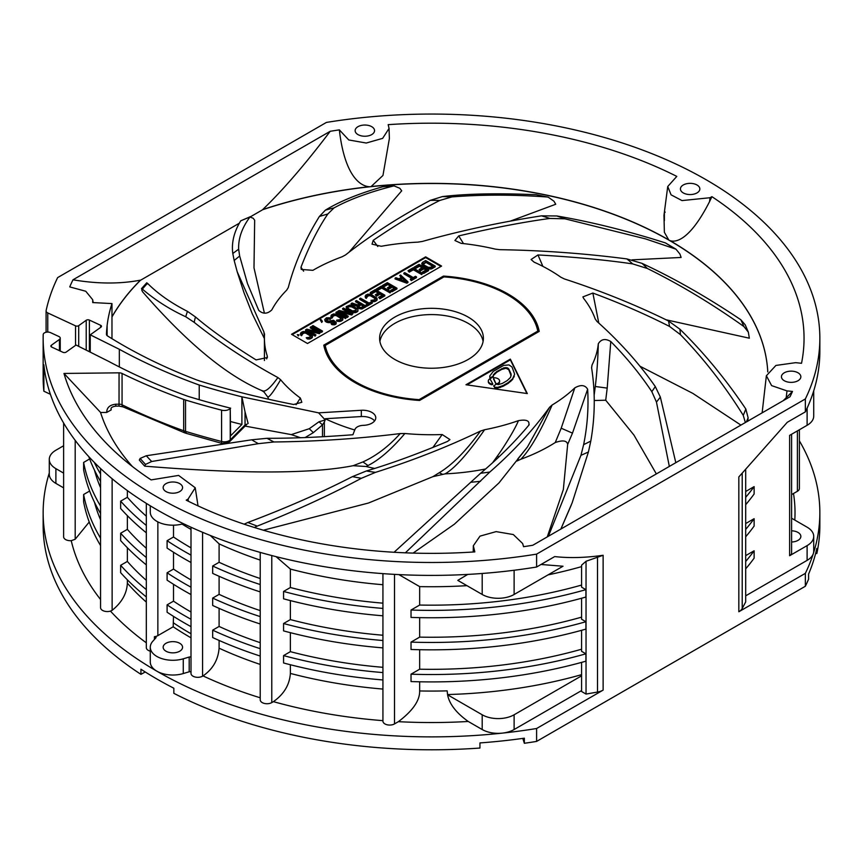 <?xml version="1.0" encoding="UTF-8"?>
<svg xmlns="http://www.w3.org/2000/svg" width="863" height="863" viewBox="0 0 863 863"><rect width="100%" height="100%" fill="white"/><g stroke="black" fill="none" stroke-linecap="round" stroke-linejoin="round"><path stroke-width="1.29" d="M423.215 263.593L424.218 265.124L428.231 267.282L430.691 267.271L433.172 265.847L426.042 261.726L423.215 264.078M431.91 267.983L427.606 267.875L421.975 264.305L422.331 262.449L425.642 260.54L435.222 266.074L431.91 267.983L431.91 268.717L431.025 268.997L431.025 268.264M435.222 266.074L435.222 266.807L431.91 268.717M421.705 263.517L422.514 264.941M421.975 264.305L421.975 265.049M423.399 265.61L423.399 266.343L422.514 265.675M426.451 267.368L426.451 268.113L423.399 266.343M427.606 267.875L427.606 268.62L426.451 268.113M428.695 268.188L428.695 268.932L431.025 268.997M427.606 268.62L428.695 268.932M430.065 268.35L430.065 269.083M440.971 266.44L425.642 257.595L292.169 334.65M422.05 267.789L419.429 266.279L415.297 268.663L414.078 267.962L414.078 267.217L419.03 264.358L428.609 269.892L423.657 272.751L422.428 272.05L426.559 269.666L423.916 268.134L420.335 270.195L419.105 269.493L422.687 267.422L419.429 265.545L415.297 267.929L414.078 267.217M425.923 270.033L423.916 268.868L420.335 270.939L419.105 269.493M428.609 269.892L428.609 270.626L423.657 273.485L422.428 272.05M422.546 273.388L421.727 274.607L413.366 269.774L409.235 272.169L408.016 270.723L412.967 267.854L422.546 273.388L421.727 274.607M416.495 276.883L416.495 277.627L411.263 280.648L410.238 279.321L412.449 278.048L403.884 273.107L404.715 272.632L413.269 277.573L415.47 276.3L416.495 276.883L411.263 279.903L410.238 279.321M411.802 278.415L403.884 273.841L403.884 273.107M395.071 278.932L406.851 283.193L407.951 282.557L407.951 281.813L406.851 282.449L395.071 278.188L395.071 278.932M395.071 278.188L395.901 277.713L398.889 278.814L401.651 277.217L399.752 275.491L401.155 277.508M390.378 286.084L387.757 284.563L383.625 286.948L382.406 286.246L382.406 285.502L387.358 282.643L396.937 288.177L391.985 291.036L390.756 290.335L394.887 287.951L392.244 286.419L388.663 288.479L387.433 287.778L391.015 285.707L387.757 283.83L383.625 286.214L382.406 285.502M394.251 288.318L392.244 287.152L388.663 289.224L387.433 287.778M396.937 288.177L396.937 288.911L391.985 291.78L390.756 290.335M390.885 291.672L390.054 292.891L381.694 288.059L377.563 290.453L376.344 289.008L381.306 286.138L390.885 291.672L390.054 292.891M378.264 293.075L375.642 291.565L371.511 293.949L370.281 293.237L370.281 292.503L375.243 289.644L384.822 295.168L379.86 298.037L378.641 297.325L382.773 294.941L380.119 293.409L376.538 295.48L375.319 294.779L378.9 292.708L375.642 290.82L371.511 293.204L370.281 292.503M382.136 295.308L380.119 294.154L376.538 296.214L375.319 294.779M384.822 295.168L384.822 295.912L379.86 298.771L378.641 297.325M367.088 297.174L366.257 298.393L365.373 297.724L365.739 295.124L367.875 294.132L371.284 294.51L376.926 298.08L377.045 299.429L375.319 300.658L370.95 300.356L374.1 299.946L375.685 298.328L370.669 295.103L368.199 295.114L366.613 296.268L367.088 297.174L366.257 297.649L365.373 296.98L365.373 297.724M366.732 296.861L368.954 295.653L370.669 295.847L375.588 298.911M372.104 300.863L372.104 301.608L370.95 300.356M372.104 301.608L375.319 301.392L377.045 300.162L377.185 298.878M372.287 302.406L372.287 303.14L367.055 306.16L366.041 304.844L368.242 303.571L359.677 298.62L360.507 298.145L369.073 303.086L371.273 301.813L372.287 302.406L367.055 305.426L366.041 304.844M367.606 303.938L359.677 299.364L359.677 298.62M359.191 303.852L355.545 301.748L356.376 300.529L365.955 306.063L360.594 308.22L357.8 307.239L357.066 305.545L351.144 303.549L352.104 302.999L357.487 304.833L359.828 303.485L355.545 301.014M351.144 303.549L351.144 304.294L356.926 306.236M356.926 306.095L357.8 307.972L361.759 308.986L365.955 306.796L365.955 306.063M357.422 310.993L357.422 311.726L355.427 312.643L352.007 312.266L346.915 309.321L346.257 306.613L349.688 305.103L353.301 306.074L357.778 309.137L357.908 310.475L356.322 312.363M357.422 311.726L358.048 309.925M348.771 312.784L342.611 309.224L343.431 308.005L353.01 313.539L351.77 314.251L340.173 311.532L348.328 316.236L347.509 316.721L337.929 311.187L339.159 310.475L350.961 313.312L342.611 308.479M348.328 316.236L347.509 317.455L337.929 311.921L337.929 311.187M342.331 312.773L351.77 314.984L353.01 313.539M346.397 317.357L345.578 318.566L335.998 313.032L335.998 312.298L336.818 311.823L346.397 317.357L345.578 317.832L335.998 312.298M332.794 316.969L331.975 318.188L331.09 317.519L331.457 314.919L333.582 313.927L337.002 314.305L342.633 317.875L342.751 319.224L341.036 320.453L336.656 320.151L339.806 319.752L341.403 318.123L336.376 314.909L333.916 314.909L332.331 316.063L332.794 316.969L331.975 317.444L331.09 316.775L331.09 317.519M332.449 316.656L334.671 315.448L336.376 315.642L341.306 318.706M337.811 320.658L337.811 321.403L336.656 320.896L336.656 320.151M337.811 321.403L341.036 321.187L342.751 319.957L342.902 318.674M331.824 323.884L331.824 324.617L331.079 323.614L334.574 322.773L334.315 321.511L332.341 321.004L327.681 321.813L325.567 320.907L324.768 319.493L326.494 317.789L330.119 317.811L331.068 318.199L330.249 318.674L328.469 318.285L326.613 319.127L326.602 320.551L328.922 321.09L333.582 320.281L336.29 322.482L334.218 324.154L331.079 323.614M331.824 324.617L335.114 324.607L336.29 322.482M326.365 320.184L328.469 319.03L330.249 319.418L331.068 318.199M324.768 319.493L325.027 321.014L326.592 322.233L329.051 322.697L333.161 321.737L334.682 322.579M320.313 319.936L321.726 322.449L322.417 321.316L321.726 321.716L320.313 319.936L321.004 319.547L322.417 321.316M322.579 331.112L321.759 332.32L312.179 326.786L312.179 326.052L312.999 325.578L322.579 331.112L321.759 331.586L312.179 326.052M316.419 331.468L310.249 327.908L311.068 326.689L320.648 332.223L319.418 332.935L307.821 330.216L315.966 334.92L315.146 335.394L305.567 329.871L306.807 329.148L318.598 331.985L310.249 327.163M315.966 334.92L315.146 336.139L305.567 330.605L305.567 329.871M309.968 331.457L319.418 333.668L320.648 332.223M302.363 334.542L301.543 335.75L300.658 335.092L301.025 332.492L303.15 331.5L306.57 331.877L312.201 335.448L312.32 336.797L310.604 338.026L306.225 337.724L309.375 337.314L310.971 335.696L305.944 332.471L303.485 332.482L301.899 333.636L302.363 334.542L301.543 335.017L300.658 334.348L300.658 335.092M302.018 334.218L304.24 333.021L305.944 333.215L310.874 336.279M307.379 338.231L307.379 338.965L306.225 337.724M307.379 338.965L310.604 338.76L312.32 337.53L312.471 336.236M299.008 334.833L298.318 335.966L297.304 334.639L299.008 334.833L297.304 334.639M425.642 256.861L291.532 334.283L307.498 343.506L441.608 266.074L425.642 256.861L425.642 257.595M268.63 399.245A167.077 96.462 180 0 1 267.821 397.099L264.013 391.996L261.554 390.464C226.333 375.405 186.645 342.492 142.514 291.716L141.737 289.968L142.373 289.116C155.318 300.184 169.774 309.396 185.739 316.753L194.197 322.352A238.911 137.929 180 0 1 195.47 316.948C210.399 329.731 230.615 344.046 256.095 359.914L267.368 357.53L267.271 356.02A167.077 96.462 180 0 1 264.423 338.274A167.077 96.462 180 0 1 264.542 334.52L264.553 333.959M194.197 322.352C219.331 342.492 247.239 360.885 277.897 377.552L280.637 379.742A167.077 96.462 180 0 0 300.367 398.048L296.074 404.725M111.974 316.84A336.419 194.229 0 0 1 140.486 280.151C119.925 284.067 97.422 283.949 72.988 279.795A372.546 215.092 0 0 0 69.741 286.904L85.761 291.252L92.686 299.698L92.729 302.568L111.974 303.582A325.135 187.713 0 0 0 107.109 325.588L106.613 330.971A325.135 187.713 0 0 0 106.451 334.186A4.52 2.611 0 0 0 106.451 334.251A4.52 2.611 0 0 0 107.638 336.009A498.199 287.638 0 0 0 120.507 343.787A484.014 279.45 0 0 0 196.71 379.936L200.205 381.144C230.065 390.324 261.198 398.113 293.603 404.499L301.845 402.298L300.367 398.048M72.988 279.795L330.205 131.295C305.61 163.841 283.107 189.946 262.708 209.59L262.708 209.709A336.419 194.229 180 0 1 369.386 186.84M339.623 130.68L339.72 133.075C345.696 178.361 361.651 186.279 369.299 186.721L369.429 186.829A336.419 194.229 180 0 1 370.971 186.667A336.419 194.229 180 0 1 668.803 240.054A336.419 194.229 180 0 1 669.947 240.712L670.033 240.637C675.902 242.686 689.936 240.119 709.548 201.629L710.066 197.724L682.007 200.583L671.08 194.833L667.735 186.505L676.797 176.397A372.546 215.092 0 0 0 388.177 124.65L389.062 128.404L382.654 138.36L366.257 143.031L348.771 139.957L339.364 129.871A372.546 215.092 0 0 0 330.205 131.295M710.066 197.724L711.91 196.667A372.546 215.092 0 0 1 801.522 363.291L795.675 362.665L775.913 365.437L766.376 375.75L771.608 385.61L787.002 390.896L792.482 391.435A372.546 215.092 0 0 1 790.012 396.753L532.795 545.254A372.546 215.092 0 0 1 523.571 546.689L522.644 543.528L513.312 534.553L496.139 531.619L480.011 536.128L473.323 545.783L474.823 551.899A372.546 215.092 0 0 1 186.214 500.162L188.058 499.105L188.393 501.252M230.604 421.565A636.808 367.66 0 0 0 241.899 424.456L230.594 435.837L230.238 408.533A6.775 3.916 180 0 1 221.564 410.152A660.939 381.586 180 0 1 185.534 400.022L183.679 399.407A530.475 306.268 180 0 1 122.061 373.463A4.52 2.611 0 0 0 119.062 372.838L63.97 373.442A372.546 215.092 0 0 0 115.653 452.341A372.546 215.092 0 0 0 151.111 479.904L178.609 475.416L195.243 487.768L188.058 499.105M267.001 438.296L251.694 439.806L146.3 455.75L140.151 458.426L139.321 460.065A325.135 187.713 0 0 0 144.714 466.16L145.513 464.413L151.694 461.5L258.361 443.668L273.981 441.975A238.911 137.929 180 0 1 267.001 438.296C291.996 438.382 320.637 437.207 352.913 434.747L354.952 429.44A9.029 5.21 180 0 1 363.323 425.351A13.096 7.562 0 0 0 375.772 417.8A13.096 7.562 0 0 0 371.931 412.46A13.096 7.562 0 0 0 362.029 410.249A13.096 7.562 0 0 0 361.317 410.281L318.609 412.848L241.888 396.818A636.808 367.66 180 0 1 199.224 385.027A501.025 289.267 180 0 1 119.331 349.288L90.248 334.822L100.982 327.142A2.255 1.305 0 0 0 101.489 326.322A2.255 1.305 0 0 0 100.647 325.308L89.385 320.076A2.255 1.305 0 0 0 86.214 320.27L78.706 325.653A2.255 1.305 180 0 1 75.534 325.847L47.767 312.935A4.52 2.611 180 0 1 46.084 310.896A4.52 2.611 180 0 1 46.106 310.658A388.35 224.207 180 0 1 57.648 277.595L326.397 122.427A388.35 224.207 180 0 1 706.107 179.731A388.35 224.207 180 0 1 819.85 338.274A388.35 224.207 180 0 1 805.352 398.954L536.603 554.122A388.35 224.207 180 0 1 156.893 496.818A388.35 224.207 180 0 1 43.15 338.274A388.35 224.207 180 0 1 43.204 334.628A4.52 2.611 180 0 1 45.804 332.309A4.52 2.611 180 0 1 50.55 332.643L58.9 336.516A3.614 2.082 180 0 1 60.237 338.145A3.614 2.082 180 0 1 59.439 339.45L51.37 345.243A2.255 1.305 0 0 0 50.863 346.052A2.255 1.305 0 0 0 51.704 347.077L62.967 352.309A2.255 1.305 0 0 0 66.138 352.104L76.03 345.017L108.867 361.489A523.701 302.352 0 0 0 187.163 396.052L188.803 396.592A654.165 377.681 0 0 0 230.669 408.199M273.981 441.975C316.969 441.478 359.04 438.674 400.216 433.571C388.674 446.398 376.246 455.858 362.924 461.932L353.107 465.707L366.095 466.495L368.037 465.513C379.321 459.839 391.608 449.17 404.898 433.506L400.216 433.571M254.326 527.476L257.239 526.106C295.286 510.939 330.011 494.995 361.424 478.275L375.491 472.363A238.911 137.929 180 0 1 366.344 470.982C390.141 463.96 417.207 454.1 447.552 441.414L449.957 439.591L442.201 434.542A167.077 96.462 180 0 1 404.898 433.506M375.491 472.363C413.15 460.378 448.145 446.613 480.497 431.047L484.585 429.742C467.811 453.765 454.639 468.48 445.06 473.873L432.881 476.667L368.501 503.021L263.388 530.216M405.351 552.827L489.828 472.029A238.911 137.929 180 0 1 480.615 473.258C498.868 457.832 514.909 441.845 528.728 425.297C529.958 420.777 526.538 419.235 518.458 420.648A167.077 96.462 180 0 1 484.585 429.742M528.728 425.297L529.181 424.618M489.828 472.029C513.528 451.317 533.442 429.742 549.558 407.282L527.39 447.077L498.976 482.913L454.337 524.229L413.075 553.097M590.81 441.069A238.911 137.929 180 0 1 583.636 444.628C587.39 426.063 588.717 407.606 587.638 389.245C585.092 384.92 580.81 384.466 574.79 387.886A167.077 96.462 180 0 1 552.126 405.017L549.558 407.282M560.853 529.062L572.158 502.805L588.415 451.975L590.799 441.069C595.125 416.365 595.384 391.91 591.576 367.703L592.029 365.017A167.077 96.462 180 0 0 598.307 343.754C601.187 339.062 605.351 338.318 610.777 341.521C626.516 357.487 640.195 374.186 651.813 391.629L656.452 402.05L669.332 466.43M675.815 462.687L660.346 397.077L655.287 386.559C639.235 363.528 619.785 341.802 596.926 321.392L595.168 318.879A167.077 96.462 180 0 0 583.625 298.382L582.903 296.894L592.859 293.053C619.645 302.967 645.2 314.089 669.515 326.419L680.422 334.628C703.615 358.533 724.564 385.448 743.248 415.351L745.352 422.536M747.725 421.36L748.113 417.8L745.815 408.986C725.567 378.933 703.582 352.331 679.871 329.181L668.523 320.982C635.772 304.898 601.058 290.885 564.391 278.943L560.821 277.196A167.077 96.462 0 0 0 534.089 262.136L531.069 259.515L537.983 254.941C575.276 257.066 606.851 260.065 632.719 263.916L647.379 268.49C679.85 284.52 712.029 303.862 743.906 326.538L748.329 332.126L749.343 338.199L666.128 319.806M748.329 332.126L745.201 324.79L740.81 319.731C707.412 297.26 674.467 278.469 641.996 263.355L626.905 258.922C584.672 253.452 542.298 250.367 499.796 249.677L495.265 249.116A167.077 96.462 180 0 0 461.058 243.334L454.92 240.497L458.717 235.912C493.453 227.8 523.819 221.974 549.817 218.447L564.898 218.803L645.448 238.857L675.945 249.17L679.904 254.002L681.123 257.454L631.986 259.86M675.945 249.17L665.384 242.891L652.579 238.911C618.415 228.673 586.484 221.025 556.797 215.966L541.511 215.836C499.979 222.266 460.292 230.788 422.428 241.424L417.908 242.136A167.077 96.462 180 0 0 381.252 246.279L372.029 244.153L373.215 240.335C397.422 223.83 419.634 210.529 439.828 200.432L451.845 196.926C481.457 194.553 513.097 194.563 546.786 196.958L548.242 197.174L553.981 201.23L555.729 204.261L510.454 221.068M548.242 197.174L536.15 194.725C498.361 193.075 467.11 193.69 442.406 196.581L430.367 200.345C398.76 217.174 370.475 235.372 345.513 254.952L342.082 256.786A167.077 96.462 180 0 0 312.902 270.324L301.23 269.429L300.993 267.228C309.137 246.106 318.08 228.371 327.811 214.013L334.024 207.907C349.688 199.299 369.677 191.953 393.992 185.879L382.784 186.753C359.105 193.452 339.968 201.252 325.394 210.141L319.375 216.484C304.952 239.86 294.585 263.571 288.253 287.606L286.689 290.151A167.077 96.462 180 0 0 271.791 309.925C267.379 314.078 263.032 314.229 258.76 310.378L247.616 283.916M264.412 313.183L253.992 267.843L254.671 220.205L253.096 218.188L249.946 217.044L250.464 216.635L240.723 220.831C234.002 231.856 231.36 242.751 232.805 253.517L234.186 260.507A238.911 137.929 180 0 1 239.666 256.063L247.401 283.301M234.186 260.507L237.196 271.748L263.873 331.845L264.445 336.678M264.542 334.52L263.873 331.845M165.998 483.636A9.709 5.61 0 0 0 163.15 487.595A9.709 5.61 0 0 0 169.148 492.773A9.709 5.61 0 0 0 179.731 491.565A9.709 5.61 0 0 0 182.568 487.595A9.709 5.61 0 0 0 176.581 482.417A9.709 5.61 0 0 0 165.998 483.636M683.269 184.984A9.709 5.61 0 0 0 680.432 188.954A9.709 5.61 0 0 0 686.419 194.132A9.709 5.61 0 0 0 697.002 192.913A9.709 5.61 0 0 0 699.85 188.954A9.709 5.61 0 0 0 693.852 183.776A9.709 5.61 0 0 0 683.269 184.984M798.016 372.794A9.709 5.61 0 0 0 787.434 371.575A9.709 5.61 0 0 0 781.436 376.764A9.709 5.61 0 0 0 784.284 380.723A9.709 5.61 0 0 0 794.866 381.942A9.709 5.61 0 0 0 800.853 376.764A9.709 5.61 0 0 0 798.016 372.794M371.705 126.667A9.709 5.61 0 0 0 361.133 125.459A9.709 5.61 0 0 0 355.135 130.637A9.709 5.61 0 0 0 357.983 134.596A9.709 5.61 0 0 0 368.555 135.815A9.709 5.61 0 0 0 374.553 130.637A9.709 5.61 0 0 0 371.705 126.667M539.213 331.392A108.382 62.568 0 0 0 508.134 294.035A108.382 62.568 0 0 0 443.431 276.084L323.787 345.157A108.382 62.568 0 0 0 354.866 382.525A108.382 62.568 0 0 0 419.569 400.464L539.213 331.392M465.966 384.747L527.304 393.571L510.346 359.116L465.966 384.747M442.201 434.542L432.848 447.53M374.585 468.426A167.077 96.462 180 0 1 366.095 466.495M518.458 420.648C513.463 432.622 500.152 452.406 497.379 456.074L492.525 462.859M485.621 468.987A167.077 96.462 180 0 1 445.06 473.873M574.79 387.886L561.198 428.221L555.254 442.536A167.077 96.462 180 0 1 520.885 459.224C530.314 449.429 540.723 431.36 552.126 405.017M656.355 473.927L633.938 435.06L605.718 400.216L607.207 388.102L595.287 386.495L594.143 395.276M595.287 386.495C596.894 373.55 597.908 359.31 598.307 343.754M591.597 367.865L592.029 365.017M374.596 420.939A13.096 7.562 0 0 0 361.317 416.549L325.222 418.728L325.168 420.001L318.986 421.78L322.503 424.876L313.355 432.633L305.103 437.552M267.821 397.099C269.741 396.786 274.013 391.004 280.637 379.742M267.271 356.02L266.71 358.9M640.022 366.246L692.816 393.377L740.918 425.103M605.718 400.216L594.251 400.518M555.254 442.536C562.773 439.936 566.915 440.551 567.671 444.38L563.345 489.526L547.271 536.894M520.885 459.224L516.948 461.015M144.714 466.16C241.964 474.046 311.435 473.895 353.107 465.707M300.475 437.714L291.273 434.607L245.092 426.085M100.55 412.492L106.71 412.428L111.187 409.903L111.025 408.641L111.187 409.903M667.735 186.505L663.971 215.329L664.37 232.287L668.825 240.065L669.936 240.712A336.419 194.229 180 0 1 767.768 371.921M111.974 316.958A336.419 194.229 180 0 1 140.486 280.27L239.278 223.237M250.831 216.57L262.708 209.709M348.889 252.341L401.705 190.809L399.828 188.296L393.992 185.879A321.414 185.567 0 0 0 382.784 186.753M522.784 738.394L524.348 743.28A388.35 224.207 0 0 0 536.603 741.414L536.603 728.512A388.35 224.207 180 0 1 502.266 733.129A388.35 224.207 180 0 1 156.893 671.209A388.35 224.207 180 0 1 43.15 512.665L43.15 525.578A388.35 224.207 0 0 0 140.939 674.337L145.254 671.986M524.348 743.28L524.348 738.178A388.35 224.207 0 0 1 479.947 742.924L479.947 748.038A388.35 224.207 0 0 1 173.841 693.323L173.841 688.221A388.35 224.207 0 0 1 156.893 679.008A388.35 224.207 0 0 1 140.939 669.224L140.939 674.337M43.15 512.665A388.35 224.207 180 0 1 49.277 473.01M191.003 657.358A1.359 0.787 0 0 0 189.191 657.034L183.258 658.814A22.578 13.031 180 0 1 150.281 647.25L150.281 661.997A22.578 13.031 0 0 0 156.893 671.209A22.578 13.031 0 0 0 183.258 673.561L189.191 671.792A1.359 0.787 180 0 1 191.003 672.115M63.625 473.118L55.89 468.652A22.578 13.031 180 0 1 49.277 459.44L49.277 474.186A22.578 13.031 0 0 0 55.89 483.399L63.625 487.865M63.625 423.021L63.625 536.797A6.775 3.916 0 0 0 63.668 537.25A6.775 3.916 0 0 0 71.241 540.68L75.189 539.246L89.234 522.018M100.561 468.512L100.561 607.649A6.775 3.916 0 0 0 101.295 609.418A6.775 3.916 0 0 0 110.464 611.112L112.125 610.335C121.791 602.568 126.872 593.517 127.357 583.183L127.357 579.817M146.311 503.366L146.311 647.606A6.775 3.916 -0 0 0 148.285 650.368A6.775 3.916 -0 0 0 150.281 651.166M150.281 647.25A22.578 13.031 180 0 1 152.816 641.241L155.901 637.811A1.359 0.787 0 0 0 156.052 637.455A1.359 0.787 0 0 0 154.423 636.689A6.775 3.916 -0 0 0 157.864 635.621L173.183 626.786A341.392 197.098 0 0 0 191.003 637.811M146.311 596.959A349.968 202.05 0 0 1 120.647 572.687L120.647 565.308L127.357 561.435L127.357 547.735M146.311 564.887A349.968 202.05 0 0 1 120.647 540.605L120.647 533.226L127.357 529.353L127.357 515.664M146.311 532.805A349.968 202.05 0 0 1 120.647 508.523L120.647 501.155L127.357 497.282L127.357 490.605M127.357 497.282A340.939 196.84 0 0 0 146.311 516.193M146.311 525.438A349.968 202.05 180 0 1 120.647 501.155M127.357 529.353A340.939 196.84 0 0 0 146.311 548.264M146.311 557.509A349.968 202.05 180 0 1 120.647 533.226M127.357 561.435A340.939 196.84 0 0 0 146.311 580.346M146.311 589.591A349.968 202.05 180 0 1 120.647 565.308M43.15 338.274L43.15 377.584A388.35 224.207 0 0 0 43.873 391.23L50.388 394.262M536.603 554.122L536.603 567.023A388.35 224.207 0 0 1 502.266 571.64A388.35 224.207 0 0 1 156.893 509.72A388.35 224.207 0 0 1 43.873 364.833L43.873 391.23M150.281 505.804L150.281 512.158A22.578 13.031 0 0 0 156.893 521.371A22.578 13.031 0 0 0 183.42 523.679M260.216 560.087A340.939 196.84 180 0 1 219.094 543.863L210.27 535.448M382.935 584.726A340.939 196.84 180 0 1 290.378 569.073L276.095 556.657M466.959 585.664A340.939 196.84 180 0 1 419.655 586.613L398.857 574.596M581.576 566.635A340.939 196.84 180 0 1 548.048 574.877M536.603 567.023L554.693 556.581C569.343 558.232 585.492 557.8 603.129 555.276L586.042 561.263L581.576 565.189L581.576 587.153L585.912 589.656L585.912 597.023A349.968 202.05 0 0 1 411.025 617.412L411.025 610.033L419.655 605.049L419.655 586.613M541.015 564.478L563.01 566.236L514.121 594.456L514.121 570.26M467.746 574.413L457.8 580.378L482.19 594.456L482.19 573.474M191.003 527.228L191.003 673.41A6.775 3.916 0 0 0 192.988 676.182A6.775 3.916 0 0 0 202.568 676.182L203.032 675.912C212.794 669.159 218.145 659.925 219.094 648.199L219.094 640.443M260.216 552.406L260.216 699.817A6.775 3.916 0 0 0 263.927 703.313A6.775 3.916 0 0 0 271.78 702.59L273.398 701.651A363.517 209.871 0 0 0 382.913 720.659M382.989 720.659A6.775 3.916 0 0 0 382.935 721.155A6.775 3.916 0 0 0 388.922 725.039A6.775 3.916 0 0 0 394.499 723.917L398.382 721.673A363.517 209.871 0 0 0 468.231 721.468L482.19 729.526A22.578 13.031 0 0 0 502.266 733.129A22.578 13.031 0 0 0 514.121 729.526L581.576 690.583M260.216 591.899A349.968 202.05 0 0 1 212.676 573.388L212.676 566.009L219.094 562.298L219.094 543.863M260.216 623.981A349.968 202.05 0 0 1 212.676 605.459L212.676 598.091L219.094 594.38L219.094 576.29M260.216 656.053A349.968 202.05 0 0 1 212.676 637.541L212.676 630.163L219.094 626.452L219.094 608.361M219.094 562.298A340.939 196.84 0 0 0 260.216 578.523M290.378 664.758L290.378 673.42C289.58 684.823 283.927 694.24 273.398 701.651M382.935 679.958A349.968 202.05 0 0 1 283.571 662.967L283.571 655.6L290.378 651.662L290.378 632.676M382.935 647.876A349.968 202.05 0 0 1 283.571 630.896L283.571 623.518L290.378 619.591L290.378 600.594M382.935 615.804A349.968 202.05 0 0 1 283.571 598.814L283.571 591.446L290.378 587.509L290.378 569.073M290.378 587.509A340.939 196.84 0 0 0 382.935 603.161M419.655 681.792L419.655 690.95C419.882 700.508 412.794 710.745 398.382 721.673M581.576 630.314L581.576 651.306L585.912 653.809L585.912 661.177A349.968 202.05 0 0 1 411.025 681.565L411.025 674.186L419.655 669.203L419.655 649.72M581.576 598.232L581.576 619.224L585.912 621.727L585.912 629.105A349.968 202.05 0 0 1 411.025 649.483L411.025 642.115L419.655 637.121L419.655 617.638M419.655 605.049A340.939 196.84 0 0 0 581.576 585.071M581.576 662.385L581.576 691.49L586.042 694.068L586.042 561.263M586.042 694.068L597.498 692.061A13.549 7.821 0 0 0 603.129 690.109L536.603 728.512M536.603 741.414L805.352 586.257L805.352 573.356L738.836 611.759L738.836 476.926L787.272 422.298L805.352 411.867L805.352 398.954M482.19 594.478A22.578 13.031 0 0 0 514.121 594.478M805.352 411.867A388.35 224.207 0 0 0 813.345 392.039A388.35 224.207 0 0 0 819.85 351.176L819.85 338.274M799.375 440.831A388.35 224.207 180 0 1 819.85 512.665A388.35 224.207 180 0 1 813.345 553.528A388.35 224.207 180 0 1 805.352 573.356M805.352 586.257A388.35 224.207 0 0 0 808.588 579.181L808.588 574.068A388.35 224.207 0 0 0 816.819 548.437L816.819 553.55A388.35 224.207 0 0 0 819.85 525.578L819.85 512.665M745.697 595.826L807.11 560.367A22.578 13.031 0 0 0 813.345 553.528A22.578 13.031 0 0 0 813.723 551.155L813.723 536.408A22.578 13.031 180 0 1 807.11 545.621L789.623 555.718A6.775 3.916 -0 0 0 791.608 552.956L791.608 434.24M799.375 429.752L799.375 488.544A6.775 3.916 0 0 1 797.39 491.306L791.608 494.564M791.608 518.231L807.11 527.185A22.578 13.031 180 0 1 813.723 536.408M738.836 611.759A13.549 7.821 0 0 0 742.212 608.501L745.697 601.899L745.697 469.947M745.697 504.693A349.968 202.05 0 0 0 754.122 493.992L754.122 486.624A349.968 202.05 180 0 1 745.697 497.315M745.697 555.643L754.122 550.777L754.122 558.156A349.968 202.05 0 0 1 745.697 568.846M745.697 523.561L754.122 518.695L754.122 526.074A349.968 202.05 0 0 1 745.697 536.764M754.122 486.624L745.697 491.489M789.623 555.718L789.623 435.384L807.11 425.297A22.578 13.031 0 0 0 813.723 416.095L813.723 390.842M754.122 550.777A349.968 202.05 180 0 1 745.697 561.468M754.122 518.695A349.968 202.05 180 0 1 745.697 529.397M791.608 542.007A9.709 5.61 0 0 0 800.853 536.408A9.709 5.61 0 0 0 798.016 532.439A9.709 5.61 0 0 0 791.608 530.81M815.632 553.42L816.819 553.55M165.998 643.28A9.709 5.61 0 0 0 163.15 647.25A9.709 5.61 0 0 0 169.148 652.428A9.709 5.61 0 0 0 179.731 651.209A9.709 5.61 0 0 0 182.568 647.25A9.709 5.61 0 0 0 176.581 642.061A9.709 5.61 0 0 0 165.998 643.28M191.003 562.493A349.968 202.05 0 0 1 184.035 558.577A349.968 202.05 0 0 1 167.098 548.081L167.098 540.702L173.506 537.002L173.506 525.189M191.003 594.564A349.968 202.05 0 0 1 184.035 590.648A349.968 202.05 0 0 1 167.098 580.152L167.098 572.784L173.506 569.084L173.506 552.223M191.003 626.646A349.968 202.05 0 0 1 184.035 622.73A349.968 202.05 0 0 1 167.098 612.234L167.098 604.855L173.506 601.155L173.506 584.305M173.183 626.786L173.506 616.376M191.003 529.418A340.939 196.84 180 0 1 190.421 529.084A340.939 196.84 180 0 1 182.039 524.068M191.003 619.267A349.968 202.05 180 0 1 184.035 615.351A349.968 202.05 180 0 1 167.098 604.855M173.506 601.155A340.939 196.84 0 0 0 190.421 611.673A340.939 196.84 0 0 0 191.003 612.007M191.003 587.196A349.968 202.05 180 0 1 184.035 583.28A349.968 202.05 180 0 1 167.098 572.784M173.506 569.084A340.939 196.84 0 0 0 190.421 579.591A340.939 196.84 0 0 0 191.003 579.925M191.003 555.114A349.968 202.05 180 0 1 184.035 551.198A349.968 202.05 180 0 1 167.098 540.702M173.506 537.002A340.939 196.84 0 0 0 190.421 547.52A340.939 196.84 0 0 0 191.003 547.854M664.618 211.252L665.136 212.298M581.576 675.837L514.121 714.78A22.578 13.031 180 0 1 482.19 714.78L447.595 694.801C449.321 703.971 456.203 712.86 468.231 721.468M419.655 690.95A340.939 196.84 0 0 0 447.153 690.864L447.595 694.801M447.541 694.542A340.939 196.84 0 0 0 581.576 674.661M585.912 653.809A349.968 202.05 180 0 1 411.025 674.186M419.655 669.203A340.939 196.84 0 0 0 581.576 649.224M585.912 621.727A349.968 202.05 180 0 1 411.025 642.115M419.655 637.121A340.939 196.84 0 0 0 581.576 617.153M585.912 589.656A349.968 202.05 180 0 1 411.025 610.033M382.935 672.579A349.968 202.05 180 0 1 283.571 655.6M290.378 651.662A340.939 196.84 0 0 0 382.935 667.315M382.935 640.508A349.968 202.05 180 0 1 283.571 623.518M290.378 619.591A340.939 196.84 0 0 0 382.935 635.233M382.935 608.426A349.968 202.05 180 0 1 283.571 591.446M260.216 648.685A349.968 202.05 180 0 1 212.676 630.163M219.094 626.452A340.939 196.84 0 0 0 260.216 642.676M260.216 616.603A349.968 202.05 180 0 1 212.676 598.091M219.094 594.38A340.939 196.84 0 0 0 260.216 610.605M260.216 584.531A349.968 202.05 180 0 1 212.676 566.009M90.248 352.147L90.248 334.822M119.331 366.937L119.331 349.288M199.224 385.027L199.224 399.688M241.899 424.456L241.888 396.818L245.038 411.888L245.038 424.984L247.066 424.067A4.52 3.193 -135.2 0 1 246.84 424.337L246.98 424.175M246.149 424.909L247.066 424.067M248.123 423.496L245.038 411.888M325.222 419.947L318.609 412.848M318.986 421.78L309.256 428.717L291.273 434.607M107.12 335.61L107.12 325.588M111.974 303.582L111.974 338.695M106.613 330.971L106.613 334.952M339.72 133.075L339.364 129.871M369.299 186.721A336.419 194.229 0 0 0 262.708 209.59M369.429 186.829L370.971 186.667L382.956 175.469L389.375 138.555L389.04 128.404M668.739 239.892A336.419 194.229 0 0 0 371.09 186.527M709.548 201.629L711.91 196.667M767.779 371.91A336.419 194.229 0 0 0 670.033 240.637M783.216 400.68L786.193 397.746L787.002 390.896M786.193 397.746L792.493 391.435M473.658 551.986L473.733 548.523M63.97 373.442L100.518 412.374A336.419 194.229 0 0 0 132.363 466.473M106.71 412.428C106.818 407.573 109.849 404.833 115.793 404.218L115.761 406.128C112.244 406.7 110.691 407.746 111.1 409.267M115.793 404.218L119.062 404.186A4.52 2.611 180 0 1 122.061 404.801A4.52 2.384 116 0 0 122.999 406.861L184.52 432.773L183.679 430.745L185.534 431.36L185.534 400.022M183.679 399.407L183.679 430.745A530.475 306.268 0 0 1 150.982 417.951A530.475 306.268 0 0 1 122.061 404.801L122.061 373.463M230.238 408.533L230.238 439.871A4.52 3.193 44.8 0 1 229.526 441.759L222.309 443.485L186.365 433.388L185.534 431.36A660.939 381.586 0 0 0 221.586 441.489A6.775 3.916 -0 0 0 230.238 439.871L245.038 424.984M354.736 430.001A166.742 96.268 180 0 1 325.222 418.728M483.097 341.414A51.888 29.957 0 0 0 468.188 323.366A51.888 29.957 0 0 0 414.186 316.3A51.888 29.957 0 0 0 379.903 341.414M325.168 420.001L324.359 422.007L324.359 436.678M322.503 436.775L322.503 424.876L324.359 422.007M394.812 359.461A51.888 29.957 0 0 0 451.36 365.955A51.888 29.957 0 0 0 483.388 338.274A51.888 29.957 0 0 0 468.188 317.099A51.888 29.957 0 0 0 411.64 310.604A51.888 29.957 0 0 0 379.612 338.274A51.888 29.957 0 0 0 394.812 359.461M419.073 399.645L537.8 331.101A107.023 61.791 180 0 0 507.174 294.585A107.023 61.791 180 0 0 443.927 276.904L325.2 345.448A107.023 61.791 180 0 0 355.826 381.964A107.023 61.791 180 0 0 419.073 399.645L419.073 400.389L537.8 331.845L537.8 331.101M419.073 400.389A107.023 61.791 0 0 1 355.826 382.708A107.023 61.791 0 0 1 325.2 346.182L325.2 345.448M323.916 345.826L443.431 276.818A108.382 62.568 180 0 1 508.134 294.768A108.382 62.568 180 0 1 539.084 331.468M443.431 276.818L443.431 276.084M100.561 545.589A349.968 202.05 0 0 1 83.614 501.888L83.614 494.51L89.644 491.036M100.561 513.507A349.968 202.05 0 0 1 83.614 469.806L83.614 462.439L89.644 458.954M100.561 474.057A349.968 202.05 180 0 1 94.294 462.395M88.792 456.646A349.968 202.05 0 0 0 100.561 481.425M94.477 470.152A340.939 196.84 0 0 0 100.561 487.735M100.561 506.128A349.968 202.05 180 0 1 83.614 462.439M94.477 502.234A340.939 196.84 0 0 0 100.561 519.806M100.561 538.21A349.968 202.05 180 0 1 83.614 494.51M49.277 459.44A22.578 13.031 180 0 1 55.89 450.216L63.625 445.75M377.789 246.484L373.215 240.335M303.636 271.187L300.993 267.228M240.723 220.831A321.414 185.567 0 0 1 249.946 217.044C241.996 227.713 238.231 238.436 238.652 249.224L239.666 256.063M195.47 316.948L187.465 311.381C171.036 302.989 157.713 293.614 147.487 283.291L147.217 284.024M141.737 289.968L142.373 289.116A321.414 185.567 0 0 1 147.487 283.291M264.013 391.996L262.212 390.637C265.103 392.514 270.324 388.156 277.897 377.552M262.212 390.637L261.554 390.464M366.344 470.982L352.395 476.646C320.27 493.086 285.416 508.361 247.843 522.471L244.153 524.186M442.18 474.111L439.224 472.741C452.115 465.028 465.88 451.133 480.497 431.047M439.224 472.741L432.881 476.667M394.057 552.277L480.615 473.258M567.671 444.38L572.482 433.129L587.638 389.245M583.636 444.628L580.95 455.33L548.372 536.268M607.207 388.102L610.777 341.521M598.782 323.064L592.859 293.053M542.881 266.376L537.983 254.941M463.496 243.593L458.717 235.912M510.346 359.116L510.346 359.86L466.991 384.887M510.346 359.86L526.915 393.517M489.763 376.009L493.205 371.435L503.625 365.416L508.965 364.92L512.039 367.034L514.65 374.154L512.611 378.781L508.145 382.643L503.215 385.502L497.8 387.336L494.974 387.239L493.636 385.858L496.926 383.949L497.951 384.661L502.266 383.463L507.207 380.605L510.572 377.368L511.112 374.035L508.739 368.933L507.563 367.886L504.024 367.767L496.732 371.554L493.366 374.79L493.291 376.128L490.001 378.026L489.763 376.009L490.001 378.76L493.291 376.861L493.366 375.524L496.732 372.287L501.673 369.44L505.988 368.242L508.739 369.666L511.166 375.804M493.636 385.858L494.974 387.972L497.8 388.07L503.215 386.236L508.145 383.388L512.611 379.515L514.65 374.154M497.444 384.305A5.642 3.258 0 0 0 499.601 381.737A5.642 3.258 0 0 0 499.569 381.37M493.56 379.375L493.604 378.274A0.96 0.55 180 0 1 494.682 377.767A5.642 3.258 180 0 1 497.951 378.695A5.642 3.258 180 0 1 499.601 381.004A5.642 3.258 180 0 1 497.164 383.69L495.847 383.528L493.604 378.274M493.604 379.008L496.106 384.423M488.35 381.37A5.642 3.258 0 0 0 488.318 381.737A5.642 3.258 0 0 0 489.968 384.046A5.642 3.258 0 0 0 491.824 384.758L492.708 383.733M491.824 384.024A5.642 3.258 180 0 1 489.979 383.312A5.642 3.258 180 0 1 488.318 381.004A5.642 3.258 180 0 1 489.267 379.191L490.152 379.213L492.708 383.625L491.824 384.758L492.708 384.359M514.175 376.149L514.175 376.883M512.611 378.781L512.611 379.515M510.734 380.723L510.734 381.457M508.145 382.643L508.145 383.388M503.215 385.502L503.215 386.236M500.313 386.743L500.313 387.487M497.8 387.336L497.8 388.07M494.974 387.239L494.974 387.972M511.112 374.035L511.112 374.769M508.739 368.933L508.739 369.666M507.563 367.886L507.563 368.62M505.988 367.498L505.988 368.242M504.024 367.767L504.024 368.512M501.673 368.695L501.673 369.44M496.732 371.554L496.732 372.287M494.693 373.161L494.693 373.895M493.366 374.79L493.366 375.524M493.291 376.128L493.291 376.861M490.001 378.026L490.001 378.76M415.297 267.929L415.297 268.663M423.657 272.751L423.657 273.485M423.916 268.134L423.916 268.868M420.335 270.195L420.335 270.939M419.429 265.545L419.429 266.279M421.727 273.862L413.366 269.04L409.235 271.424L408.016 270.723M413.366 269.04L413.366 269.774M409.235 271.424L409.235 272.169M411.263 279.903L411.263 280.648M406.851 282.449L406.851 283.193M399.752 275.491L400.583 275.017L407.951 281.813M406.592 281.662L402.331 277.767L399.849 279.202L406.592 281.662M402.331 277.767L405.243 281.176M402.331 278.512L400.626 279.483M383.625 286.214L383.625 286.948M391.985 291.036L391.985 291.78M392.244 286.419L392.244 287.152M388.663 288.479L388.663 289.224M387.757 283.83L387.757 284.563M390.054 292.147L381.694 287.325L377.563 289.709L376.344 289.008M381.694 287.325L381.694 288.059M377.563 289.709L377.563 290.453M371.511 293.204L371.511 293.949M379.86 298.037L379.86 298.771M380.119 293.409L380.119 294.154M376.538 295.48L376.538 296.214M375.642 290.82L375.642 291.565M366.257 297.649L366.257 298.393M365.373 296.98L365.114 296.192M377.045 299.429L377.045 300.162M376.559 299.946L376.559 300.68M375.319 300.658L375.319 301.392M374.423 300.939L374.423 301.672M373.474 301.025L373.474 301.759M375.351 297.811L375.351 298.555M374.671 297.26L374.671 298.005M371.619 295.502L371.619 296.236M370.669 295.103L370.669 295.847M369.774 294.909L369.774 295.653M368.954 294.919L368.954 295.653M368.199 295.114L368.199 295.858M366.958 295.836L366.958 296.57M367.055 305.426L367.055 306.16M358.436 305.696L358.835 306.883L360.874 307.584L364.11 305.955L361.058 304.186L358.436 305.696L358.404 306.494M362.654 307.972L362.654 308.706M361.759 308.253L361.759 308.986M360.594 308.22L360.594 308.954M359.364 307.983L359.364 308.717M358.62 307.713L358.62 308.447M357.8 307.239L357.8 307.972M357.325 306.807L357.325 307.541M361.058 304.186L361.058 304.919L358.436 306.43M363.474 306.322L361.058 304.919M356.322 311.629L352.007 311.521L347.8 309.256L346.106 307.163M356.192 310.292L356.214 308.868L351.521 306.16L349.062 306.171L347.616 307.239L348.62 308.771L352.633 310.928L356.192 310.292M355.427 311.91L355.427 312.643M354.466 311.996L354.466 312.73M353.096 311.834L353.096 312.579M352.007 311.521L352.007 312.266M350.853 311.014L350.853 311.759M347.8 309.256L347.8 309.99M346.915 308.587L346.915 309.321M346.376 307.951L346.376 308.695M357.908 310.475L357.908 311.219M347.962 306.807L347.703 307.864M349.062 306.171L347.962 307.541M349.817 305.966L349.817 306.71L351.521 306.894L351.521 306.16M349.062 306.904L349.817 306.71M350.637 305.966L350.637 306.699M352.482 306.548L352.482 307.282L351.521 306.894M355.534 308.318L355.534 309.051L352.482 307.282M356.214 308.868L356.214 309.601L355.534 309.051M351.77 314.251L351.77 314.984M347.509 316.721L347.509 317.455M345.578 317.832L345.578 318.566M331.975 317.444L331.975 318.188M331.09 316.775L330.82 315.987M342.751 319.224L342.751 319.957M342.277 319.742L342.277 320.475M341.036 320.453L341.036 321.187M340.141 320.734L340.141 321.468M339.181 320.82L339.181 321.554M341.068 317.606L341.068 318.35M340.389 317.055L340.389 317.8M337.325 315.297L337.325 316.031M336.376 314.909L336.376 315.642M335.491 314.715L335.491 315.448M334.671 314.715L334.671 315.448M333.916 314.909L333.916 315.653M332.676 315.631L332.676 316.365M334.315 321.511L334.315 322.244M333.905 321.273L333.905 322.007M333.161 320.993L333.161 321.737M332.341 321.004L332.341 321.737M331.726 321.122L331.726 321.856M330.896 321.597L330.896 322.331M330 321.877L330 322.611M329.051 321.964L329.051 322.697M327.681 321.813L327.681 322.546M326.592 321.5L326.592 322.233M325.567 320.907L325.567 321.64M325.027 320.281L325.027 321.014M330.249 318.674L330.249 319.418M329.493 318.404L329.493 319.137M328.469 318.285L328.469 319.03M327.713 318.49L327.713 319.224M326.613 319.127L326.613 319.86M336.149 323.042L336.149 323.776M335.804 323.474L335.804 324.208M335.114 323.873L335.114 324.607M334.218 324.154L334.218 324.887M333.053 324.121L333.053 324.855M321.726 321.716L321.726 322.449M321.759 331.586L321.759 332.32M319.418 332.935L319.418 333.668M315.146 335.394L315.146 336.139M301.543 335.017L301.543 335.75M300.658 334.348L300.389 333.56M312.32 336.797L312.32 337.53M311.834 337.304L311.834 338.048M310.604 338.026L310.604 338.76M309.709 338.307L309.709 339.04M308.749 338.382L308.749 339.127M310.637 335.178L310.637 335.912M309.957 334.628L309.957 335.362M306.894 332.87L306.894 333.603M305.944 332.471L305.944 333.215M305.06 332.277L305.06 333.021M304.24 332.287L304.24 333.021M303.485 332.482L303.485 333.215M302.244 333.194L302.244 333.938M298.318 335.232L298.318 335.966M432.536 266.214L426.042 262.46L423.302 264.218M426.042 261.726L426.042 262.46M423.56 263.161L423.56 263.895M655.297 386.559A238.911 137.929 180 0 1 651.813 391.629M668.523 320.982A238.911 137.929 180 0 1 669.515 326.419M626.905 258.922A238.911 137.929 180 0 1 632.719 263.916M541.511 215.836A238.911 137.929 180 0 1 549.817 218.447M430.367 200.345A238.911 137.929 180 0 1 439.828 200.432M319.375 216.484A238.911 137.929 180 0 1 327.811 214.013M71.241 540.68A363.517 209.871 0 0 0 100.561 599.515M110.464 611.112A363.517 209.871 0 0 0 146.311 642.806M154.423 639.451L154.423 636.689M157.864 521.899L157.864 635.621M127.357 583.183A340.939 196.84 0 0 0 146.311 602.094M112.125 478.738L112.125 610.335M75.189 440.357L75.189 539.246M202.568 532.288L202.568 676.182M189.191 671.792L189.191 657.034M203.032 675.912A363.517 209.871 0 0 0 260.216 697.789M271.78 555.556L271.78 702.59M394.499 574.37L394.499 723.917M597.498 692.061L597.498 556.937M603.129 555.276L603.129 690.109M794.791 520.076A363.517 209.871 0 0 0 793.507 493.55M807.11 560.367L807.11 545.621M807.11 425.297L807.11 408.134M742.212 473.528L742.212 608.501M797.39 491.306L797.39 430.896M183.258 658.814L183.258 673.561M173.506 622.913A340.939 196.84 0 0 0 190.421 633.42A340.939 196.84 0 0 0 191.003 633.755M514.121 714.78L514.121 729.526M482.19 729.526L482.19 714.78M290.378 673.42A340.939 196.84 0 0 0 382.935 689.062M219.094 648.199A340.939 196.84 0 0 0 260.216 664.424M75.534 345.373L75.534 325.847M47.767 312.935L47.767 332.061M78.706 325.653L78.706 346.354M86.214 350.13L86.214 320.27M89.385 320.076L89.385 351.716M100.647 327.379L100.647 325.308M115.761 406.128L119.029 406.095L119.062 372.838M222.298 443.485A4.52 1.51 -75.4 0 1 221.586 441.489L221.564 410.152M361.317 416.549L361.317 410.281M258.361 443.668A249.116 143.819 180 0 1 255.351 441.964A249.116 143.819 180 0 1 251.694 439.806M145.513 464.413A325.135 187.713 180 0 1 140.151 458.426M146.3 455.75A321.414 185.567 0 0 0 151.694 461.5M362.924 461.932L368.037 465.513M309.256 428.717L313.355 432.633M51.37 345.243L51.37 346.872M59.439 350.669L59.439 339.45M55.89 468.652L55.89 483.399M442.406 196.581A249.116 143.819 180 0 1 451.845 196.926M546.786 196.958A321.414 185.567 0 0 0 536.15 194.725M325.383 210.141A249.116 143.819 180 0 1 334.024 207.907M232.805 253.517A249.116 143.819 180 0 1 238.652 249.224M185.739 316.753A249.116 143.819 180 0 1 187.465 311.381M361.424 478.285A249.116 143.819 180 0 1 352.395 476.646M247.843 522.471A321.414 185.567 0 0 0 257.239 526.106M497.379 456.074L498.943 456.894M480.529 481.274A249.116 143.819 180 0 1 471.23 482.244M518.922 460.022L517.746 459.116M561.198 428.221L572.482 433.129M588.415 451.975A249.116 143.819 180 0 1 580.95 455.33M660.346 397.077A249.116 143.819 180 0 1 656.452 402.05M679.871 329.181A249.116 143.819 180 0 1 680.422 334.628M748.113 417.8A325.135 187.713 180 0 1 746.333 421.975M743.248 415.351A321.414 185.567 0 0 0 745.815 408.986M641.996 263.355A249.116 143.819 180 0 1 647.379 268.49M743.906 326.538A321.414 185.567 0 0 0 740.81 319.731M556.797 215.966A249.116 143.819 180 0 1 564.887 218.803M673 247.724A321.414 185.567 0 0 0 665.384 242.891M495.847 383.528L495.847 384.272M264.423 338.274L264.423 360.54M382.935 573.636L382.935 721.155M664.381 220.658L664.381 212.622M229.526 441.759L246.84 424.337M92.773 300.302L93.215 302.6M762.137 412.848L766.366 375.761M473.204 552.007L473.334 546.344M195.275 488.037L198.026 505.88M119.029 406.095L122.999 406.861M186.322 433.377L184.553 432.784M60.237 351.036L60.237 338.145M46.084 332.233L46.084 310.896M237.196 271.748L244.024 292.784L252.266 313.787L264.423 338.652M146.775 282.784L141.467 288.674M517.703 459.051L527.39 447.077M560.896 529.03L571.22 505.189M499.601 381.737L499.601 381.004M492.708 384.413L492.708 383.679M488.318 381.737L488.318 381.004"/></g></svg>

